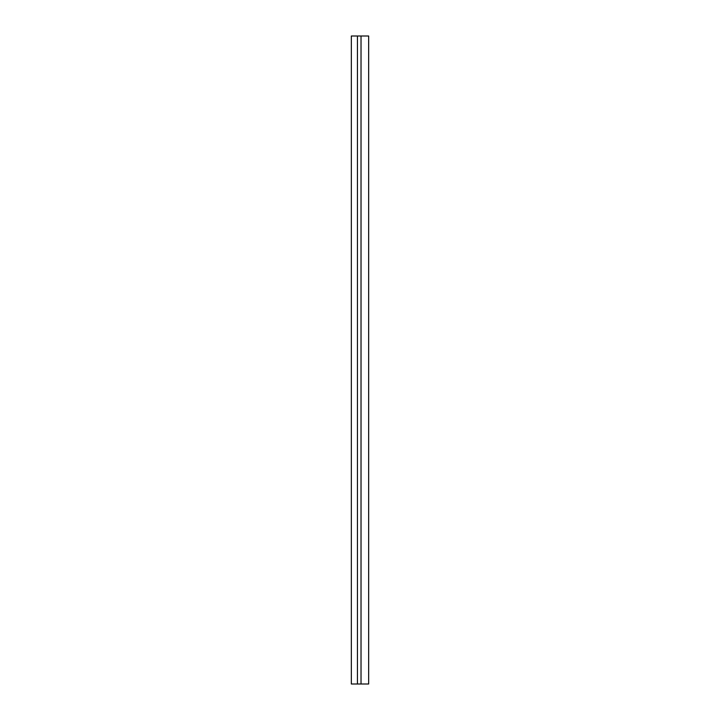 <?xml version="1.0" encoding="UTF-8"?>
<svg xmlns="http://www.w3.org/2000/svg" width="720" height="720" viewBox="0 0 720 720"><rect width="100%" height="100%" fill="white"/><g stroke="black" fill="none" stroke-linecap="round" stroke-linejoin="round"><path stroke-width="1.08" d="M351.333 684L351.333 36L351.333 684L357.444 684L351.333 684M368.667 684L357.444 684L357.444 36L351.333 36L361.026 36L357.444 36L357.444 684L368.667 684L368.667 36L361.026 36L361.026 684L361.026 36L368.667 36"/></g></svg>
